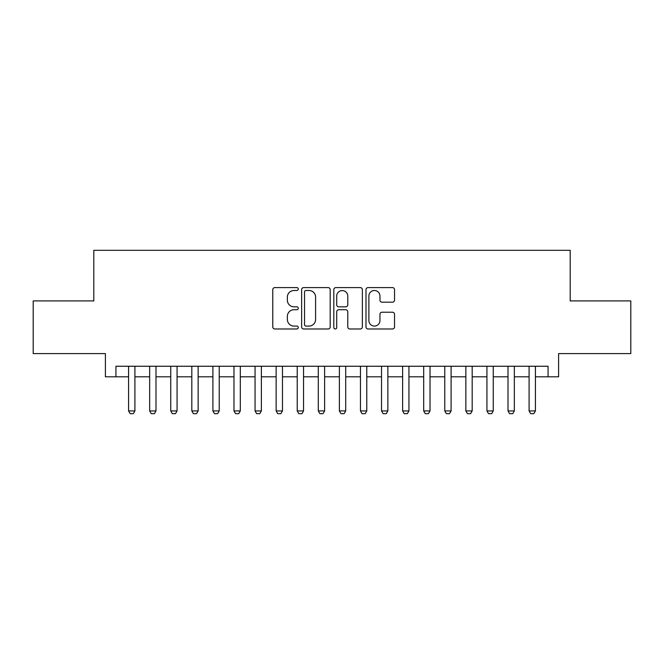 <?xml version="1.0" encoding="UTF-8"?>
<svg xmlns="http://www.w3.org/2000/svg" width="664" height="664" viewBox="0 0 664 664"><rect width="100%" height="100%" fill="white"/><g stroke="black" fill="none" stroke-linecap="round" stroke-linejoin="round"><path stroke-width="1" d="M298.277 289.039A1.452 1.452 0 0 0 296.825 287.595L274.838 287.595A2.067 2.067 0 0 0 272.771 289.662L272.771 326.904A2.067 2.067 0 0 0 274.838 328.979L296.825 328.979A1.452 1.452 0 0 0 298.277 327.526A1.452 1.452 0 0 0 296.825 326.082L293.978 326.082A6.623 6.623 0 0 1 287.363 319.459L287.363 316.354A6.623 6.623 0 0 1 293.978 309.731L296.825 309.731A1.452 1.452 0 0 0 298.277 308.287A1.452 1.452 0 0 0 296.825 306.834L293.978 306.834A6.623 6.623 0 0 1 287.363 300.219L287.363 297.115A6.623 6.623 0 0 1 293.978 290.492L296.825 290.492A1.452 1.452 0 0 0 298.277 289.039M392.466 302.178A2.067 2.067 0 0 0 394.541 300.111L394.541 289.662A2.067 2.067 0 0 0 392.466 287.595L368.055 287.595A2.067 2.067 0 0 0 365.988 289.662L365.988 326.904A2.067 2.067 0 0 0 368.055 328.979L392.466 328.979A2.067 2.067 0 0 0 394.541 326.904L394.541 314.288A2.067 2.067 0 0 0 392.466 312.221L382.024 312.221A2.067 2.067 0 0 0 379.949 314.288L379.949 320.546A5.536 5.536 0 0 1 374.413 326.082A5.536 5.536 0 0 1 368.885 320.546L368.885 296.028A5.536 5.536 0 0 1 374.413 290.492A5.536 5.536 0 0 1 379.949 296.028L379.949 300.111A2.067 2.067 0 0 0 382.024 302.178L392.466 302.178M115.934 376.795L115.934 366.254L548.066 366.254L548.066 376.795L558.607 376.795L558.607 353.605L630.8 353.605L630.8 300.908L570.193 300.908L570.193 250.32L93.807 250.32L93.807 300.908L33.2 300.908L33.2 353.605L105.393 353.605L105.393 376.795L128.584 376.795M330.191 289.662A2.067 2.067 0 0 0 328.124 287.595L303.705 287.595A2.067 2.067 0 0 0 301.639 289.662L301.639 326.904A2.067 2.067 0 0 0 303.705 328.979L328.124 328.979A2.067 2.067 0 0 0 330.191 326.904L330.191 289.662M335.876 287.595L360.295 287.595A2.067 2.067 0 0 1 362.361 289.662L362.361 326.904A2.067 2.067 0 0 1 360.295 328.979L349.845 328.979A2.067 2.067 0 0 1 347.778 326.904L347.778 311.806A2.067 2.067 0 0 0 345.712 309.731L338.773 309.731A2.067 2.067 0 0 0 336.706 311.806L336.706 327.526A1.452 1.452 0 0 1 335.262 328.979A1.452 1.452 0 0 1 333.809 327.526L333.809 289.662A2.067 2.067 0 0 1 335.876 287.595M134.908 376.795L149.666 376.795M155.99 376.795L170.739 376.795M177.064 376.795L191.821 376.795M198.146 376.795L212.903 376.795M219.228 376.795L233.977 376.795M240.302 376.795L255.059 376.795M261.384 376.795L276.141 376.795M282.466 376.795L297.223 376.795M303.539 376.795L318.297 376.795M324.621 376.795L339.379 376.795M345.703 376.795L360.461 376.795M366.777 376.795L381.534 376.795M387.859 376.795L402.616 376.795M408.941 376.795L423.698 376.795M430.023 376.795L444.772 376.795M451.097 376.795L465.854 376.795M472.179 376.795L486.936 376.795M493.261 376.795L508.01 376.795M514.334 376.795L529.092 376.795M535.416 376.795L548.066 376.795M305.979 290.492A1.452 1.452 0 0 0 304.535 291.936L304.535 324.63A1.452 1.452 0 0 0 305.979 326.082L308.984 326.082A6.623 6.623 0 0 0 315.599 319.459L315.599 297.115A6.623 6.623 0 0 0 308.984 290.492L305.979 290.492M347.778 296.127A5.536 5.536 0 0 0 342.242 290.591A5.536 5.536 0 0 0 336.706 296.127L336.706 304.768A2.067 2.067 0 0 0 338.773 306.834L345.712 306.834A2.067 2.067 0 0 0 347.778 304.768L347.778 296.127M134.908 366.254L134.908 410.941L133.323 413.68L130.169 413.68L128.584 410.941L128.584 366.254M128.584 410.941L134.908 410.941M155.99 366.254L155.99 410.941L154.405 413.68L151.243 413.68L149.666 410.941L149.666 366.254M149.666 410.941L155.99 410.941M177.064 366.254L177.064 410.941L175.487 413.68L172.325 413.68L170.739 410.941L170.739 366.254M170.739 410.941L177.064 410.941M198.146 366.254L198.146 410.941L196.569 413.68L193.407 413.68L191.821 410.941L191.821 366.254M191.821 410.941L198.146 410.941M219.228 366.254L219.228 410.941L217.643 413.68L214.48 413.68L212.903 410.941L212.903 366.254M212.903 410.941L219.228 410.941M240.302 366.254L240.302 410.941L238.725 413.68L235.562 413.68L233.977 410.941L233.977 366.254M233.977 410.941L240.302 410.941M261.384 366.254L261.384 410.941L259.807 413.68L256.644 413.68L255.059 410.941L255.059 366.254M255.059 410.941L261.384 410.941M282.466 366.254L282.466 410.941L280.88 413.68L277.718 413.68L276.141 410.941L276.141 366.254M276.141 410.941L282.466 410.941M303.539 366.254L303.539 410.941L301.962 413.68L298.8 413.68L297.223 410.941L297.223 366.254M297.223 410.941L303.539 410.941M324.621 366.254L324.621 410.941L323.044 413.68L319.882 413.68L318.297 410.941L318.297 366.254M318.297 410.941L324.621 410.941M345.703 366.254L345.703 410.941L344.118 413.68L340.956 413.68L339.379 410.941L339.379 366.254M339.379 410.941L345.703 410.941M366.777 366.254L366.777 410.941L365.2 413.68L362.038 413.68L360.461 410.941L360.461 366.254M360.461 410.941L366.777 410.941M387.859 366.254L387.859 410.941L386.282 413.68L383.12 413.68L381.534 410.941L381.534 366.254M381.534 410.941L387.859 410.941M408.941 366.254L408.941 410.941L407.356 413.68L404.193 413.68L402.616 410.941L402.616 366.254M402.616 410.941L408.941 410.941M430.023 366.254L430.023 410.941L428.438 413.68L425.275 413.68L423.698 410.941L423.698 366.254M423.698 410.941L430.023 410.941M451.097 366.254L451.097 410.941L449.52 413.68L446.357 413.68L444.772 410.941L444.772 366.254M444.772 410.941L451.097 410.941M472.179 366.254L472.179 410.941L470.593 413.68L467.431 413.68L465.854 410.941L465.854 366.254M465.854 410.941L472.179 410.941M493.261 366.254L493.261 410.941L491.675 413.68L488.513 413.68L486.936 410.941L486.936 366.254M486.936 410.941L493.261 410.941M514.334 366.254L514.334 410.941L512.757 413.68L509.595 413.68L508.01 410.941L508.01 366.254M508.01 410.941L514.334 410.941M535.416 366.254L535.416 410.941L533.831 413.68L530.677 413.68L529.092 410.941L529.092 366.254M529.092 410.941L535.416 410.941"/></g></svg>
